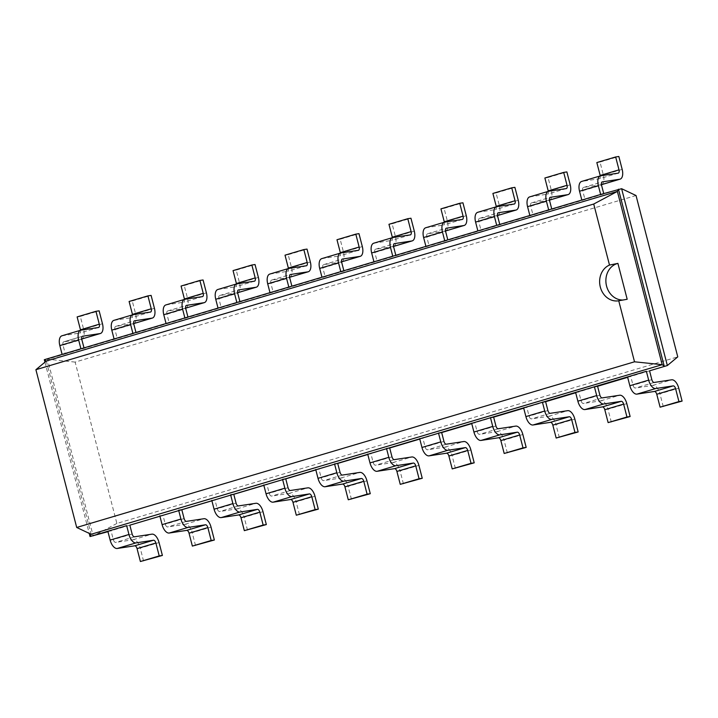 <?xml version="1.0" encoding="UTF-8"?>
<svg xmlns="http://www.w3.org/2000/svg" width="718" height="718" viewBox="0 0 718 718"><rect width="100%" height="100%" fill="white"/><g stroke="black" fill="none" stroke-linecap="round" stroke-linejoin="round"><path stroke-width="0.54" stroke-dasharray="3.59 2.69" d="M636.031 195.52L75.148 362.096L116.872 523.449L677.765 356.864M627.667 377.327L649.557 370.82M575.692 392.764L597.582 386.257M523.718 408.192L545.608 401.694M471.753 423.629L493.643 417.131M419.779 439.066L441.669 432.568M367.813 454.503L389.694 447.996M315.839 469.931L337.729 463.433M263.865 485.368L285.755 478.87M211.9 500.805L233.781 494.307M159.926 516.242L181.816 509.744M107.951 531.679L129.841 525.172M116.872 523.449L93.214 536.05L47.487 359.215L44.31 359.7M75.148 362.096L47.487 359.215L65.284 353.929L62.107 354.405M621.617 188.699L65.284 353.929L63.005 345.098A3.141 1.598 -106.5 0 1 63.696 341.84A3.141 1.598 -106.5 0 1 63.803 341.813L82.408 336.293M107.844 531.248L111.021 530.764L113.3 539.595A3.141 1.598 73.5 0 0 115.679 542.395L133.108 539.739A9.433 4.784 -106.5 0 1 140.234 548.139L159.055 542.548M627.55 376.896L630.727 376.411L633.016 385.243A3.141 1.598 73.5 0 0 635.385 388.043L652.824 385.395A9.433 4.784 -106.5 0 1 659.941 393.787L678.761 388.196M159.818 515.811L162.986 515.327L165.275 524.158A3.141 1.598 73.5 0 0 167.644 526.958L185.082 524.311A9.433 4.784 -106.5 0 1 192.2 532.702L211.029 527.111M575.585 392.333L578.753 391.849L581.041 400.68A3.141 1.598 73.5 0 0 583.411 403.48L600.849 400.824A9.433 4.784 -106.5 0 1 607.966 409.215L626.796 403.633M211.783 500.374L214.96 499.899L217.24 508.73A3.141 1.598 73.5 0 0 219.618 511.521L237.057 508.874A9.433 4.784 -106.5 0 1 244.174 517.265L262.994 511.674M523.61 407.77L526.788 407.286L529.067 416.117A3.141 1.598 73.5 0 0 531.446 418.908L548.875 416.26A9.433 4.784 -106.5 0 1 556.001 424.652L574.822 419.061M263.757 484.946L266.934 484.462L269.214 493.293A3.141 1.598 73.5 0 0 271.592 496.084L289.022 493.437A9.433 4.784 -106.5 0 1 296.148 501.828L314.969 496.237M471.645 423.207L474.813 422.722L477.102 431.554A3.141 1.598 73.5 0 0 479.471 434.345L496.91 431.697A9.433 4.784 -106.5 0 1 504.027 440.089L522.848 434.498M315.732 469.509L318.9 469.025L321.188 477.856A3.141 1.598 73.5 0 0 323.558 480.656L340.996 478A9.433 4.784 -106.5 0 1 348.113 486.391L366.943 480.809M419.671 438.635L422.848 438.159L425.128 446.982A3.141 1.598 73.5 0 0 427.497 449.782L444.936 447.134A9.433 4.784 -106.5 0 1 452.053 455.526L470.882 449.935M367.697 454.072L370.874 453.588L373.154 462.419A3.141 1.598 73.5 0 0 375.532 465.219L392.961 462.563A9.433 4.784 -106.5 0 1 400.088 470.963L418.908 465.372M600.643 194.47L603.712 193.555M601.433 184.67L583.51 187.461A3.141 1.598 -106.5 0 0 583.402 187.488A3.141 1.598 -106.5 0 0 582.711 190.746L584.99 199.577L581.822 200.062M80.937 348.822L83.997 347.907M548.669 209.898L551.738 208.992M133.207 323.728A9.433 4.784 73.5 0 0 133.539 323.656L115.777 326.385A3.141 1.598 -106.5 0 0 115.661 326.403A3.141 1.598 -106.5 0 0 114.97 329.661L117.258 338.492L114.081 338.977M549.458 200.107L531.544 202.898A3.141 1.598 -106.5 0 0 531.428 202.925A3.141 1.598 -106.5 0 0 530.737 206.183L533.025 215.014L529.848 215.49M132.902 333.385L135.971 332.47M496.703 225.335L499.764 224.429M185.181 308.291A9.433 4.784 73.5 0 0 185.504 308.219L167.743 310.948A3.141 1.598 -106.5 0 0 167.635 310.966A3.141 1.598 -106.5 0 0 166.944 314.224L169.224 323.055L166.055 323.54M497.484 215.544L479.57 218.335A3.141 1.598 -106.5 0 0 479.462 218.362A3.141 1.598 -106.5 0 0 478.771 221.62L481.051 230.442L477.874 230.927M184.876 317.948L187.936 317.042M444.729 240.772L447.799 239.866M237.631 292.72L219.717 295.511A3.141 1.598 -106.5 0 0 219.609 295.538A3.141 1.598 -106.5 0 0 218.918 298.787L221.198 307.618L218.021 308.103M445.519 230.972L427.596 233.772A3.141 1.598 -106.5 0 0 427.488 233.799A3.141 1.598 -106.5 0 0 426.797 237.048L429.086 245.879L425.909 246.364M236.85 302.511L239.911 301.605M392.764 256.209L395.824 255.294M289.121 277.426A9.433 4.784 73.5 0 0 289.453 277.354L271.682 280.074A3.141 1.598 -106.5 0 0 271.575 280.101A3.141 1.598 -106.5 0 0 270.883 283.359L273.172 292.19L269.995 292.666M393.545 246.409L375.631 249.209A3.141 1.598 -106.5 0 0 375.523 249.227A3.141 1.598 -106.5 0 0 374.823 252.485L377.112 261.316L373.934 261.801M288.815 287.074L291.885 286.168M340.79 271.646L343.85 270.731M341.58 261.846L323.656 264.637A3.141 1.598 -106.5 0 0 323.549 264.664A3.141 1.598 -106.5 0 0 322.858 267.922L325.137 276.753L321.969 277.238M44.947 362.168L89.229 533.393M143.564 561.036L140.234 548.139M663.279 406.684L659.941 393.787M195.538 545.599L192.2 532.702M611.305 422.121L607.966 409.215M247.513 530.162L244.174 517.265M559.331 437.549L556.001 424.652M299.478 514.725L296.148 501.828M507.366 452.986L504.027 440.089M351.452 499.297L348.113 486.391M455.391 468.423L452.053 455.526M403.417 483.86L400.088 470.963M61.901 335.809A9.433 4.784 -106.5 0 1 62.233 335.737L79.662 333.089A3.141 1.598 73.5 0 0 79.779 333.062A3.141 1.598 73.5 0 0 80.569 330.271M81.565 339.093L81.242 339.165A9.433 4.784 73.5 0 0 81.565 339.093A9.433 4.784 73.5 0 0 83.638 329.32L80.308 316.423L77.131 316.907M81.242 339.165L63.803 341.813M618.198 173.146L599.377 178.737L581.939 181.385L600.769 175.793M599.377 178.737A3.141 1.598 73.5 0 0 599.485 178.71A3.141 1.598 73.5 0 0 600.275 175.919M600.948 184.813A9.433 4.784 73.5 0 0 601.28 184.741A9.433 4.784 73.5 0 0 603.353 174.977L600.015 162.071L596.837 162.555M113.875 320.372A9.433 4.784 -106.5 0 1 114.198 320.3L131.636 317.652A3.141 1.598 73.5 0 0 131.744 317.625A3.141 1.598 73.5 0 0 132.543 314.834M133.539 323.656A9.433 4.784 73.5 0 0 135.612 313.892L132.274 300.995L129.105 301.47M529.642 196.894A9.433 4.784 -106.5 0 1 529.974 196.822L547.403 194.174A3.141 1.598 73.5 0 0 547.511 194.147A3.141 1.598 73.5 0 0 548.31 191.356M548.974 200.25A9.433 4.784 73.5 0 0 549.306 200.178A9.433 4.784 73.5 0 0 551.379 190.405L548.049 177.508L544.872 177.992M165.849 304.944A9.433 4.784 -106.5 0 1 166.172 304.872L183.611 302.215A3.141 1.598 73.5 0 0 183.718 302.188A3.141 1.598 73.5 0 0 184.508 299.397M185.504 308.219A9.433 4.784 73.5 0 0 187.586 298.455L184.248 285.558L181.071 286.042M477.667 212.331A9.433 4.784 -106.5 0 1 478 212.259L495.438 209.602A3.141 1.598 73.5 0 0 495.546 209.584A3.141 1.598 73.5 0 0 496.335 206.784M497.009 215.687A9.433 4.784 73.5 0 0 497.332 215.606A9.433 4.784 73.5 0 0 499.414 205.842L496.075 192.945L492.898 193.429M217.814 289.507A9.433 4.784 -106.5 0 1 218.146 289.435L235.576 286.778A3.141 1.598 73.5 0 0 235.692 286.76A3.141 1.598 73.5 0 0 236.482 283.96M237.155 292.863A9.433 4.784 73.5 0 0 237.478 292.782A9.433 4.784 73.5 0 0 239.552 283.018L236.222 270.121L233.045 270.605M425.702 227.768A9.433 4.784 -106.5 0 1 426.025 227.696L443.464 225.039A3.141 1.598 73.5 0 0 443.571 225.012A3.141 1.598 73.5 0 0 444.361 222.221M445.034 231.115A9.433 4.784 73.5 0 0 445.366 231.043A9.433 4.784 73.5 0 0 447.44 221.279L444.101 208.382L440.933 208.866M269.788 274.07A9.433 4.784 -106.5 0 1 270.112 273.998L287.55 271.35A3.141 1.598 73.5 0 0 287.658 271.323A3.141 1.598 73.5 0 0 288.448 268.523M289.453 277.354A9.433 4.784 73.5 0 0 291.526 267.581L288.187 254.684L285.019 255.168M373.728 243.205A9.433 4.784 -106.5 0 1 374.06 243.124L391.489 240.476A3.141 1.598 73.5 0 0 391.597 240.449A3.141 1.598 73.5 0 0 392.396 237.658M393.06 246.552A9.433 4.784 73.5 0 0 393.392 246.48A9.433 4.784 73.5 0 0 395.465 236.716L392.136 223.819L388.959 224.294M321.754 258.633A9.433 4.784 -106.5 0 1 322.086 258.561L339.524 255.913A3.141 1.598 73.5 0 0 339.632 255.886A3.141 1.598 73.5 0 0 340.422 253.095M341.095 261.989A9.433 4.784 73.5 0 0 341.418 261.917A9.433 4.784 73.5 0 0 343.5 252.144L340.161 239.247L336.984 239.731M46.311 361.037L91.114 534.282M600.015 162.071L618.844 156.488M80.308 316.423L99.129 310.831M548.049 177.508L566.87 171.916M132.274 300.995L151.103 295.403M496.075 192.945L514.896 187.353M184.248 285.558L203.068 279.966M444.101 208.382L462.93 202.79M236.222 270.121L255.043 264.529M392.136 223.819L410.956 218.227M288.187 254.684L307.017 249.092M340.161 239.247L358.982 233.655M627.182 299.253A18.569 15.967 81.4 0 1 624.696 299.873A18.569 15.967 81.4 0 1 623.206 300.016M132.13 534.004L113.3 539.595M651.836 379.651L633.016 385.243M184.095 518.567L165.275 524.158M599.862 395.088L581.041 400.68M236.069 503.139L217.24 508.73M547.897 410.525L529.067 416.117M288.044 487.701L269.214 493.293M495.923 425.962L477.102 431.554M340.009 472.264L321.188 477.856M443.948 441.39L425.128 446.982M391.983 456.827L373.154 462.419M582.711 190.746L601.531 185.154M63.005 345.098L81.825 339.506M530.737 206.183L549.566 200.591M114.97 329.661L133.799 324.069M478.771 221.62L497.592 216.028M166.944 314.224L185.765 308.632M426.797 237.048L445.618 231.456M218.918 298.787L237.739 293.204M374.823 252.485L393.652 246.893M270.883 283.359L289.713 277.767M322.858 267.922L341.678 262.33M134.499 536.804L115.679 542.395M654.206 382.452L635.385 388.043M186.474 521.367L167.644 526.958M602.24 397.889L583.411 403.48M238.439 505.93L219.618 511.521M550.266 413.326L531.446 418.908M290.413 490.502L271.592 496.084M498.292 428.754L479.471 434.345M342.387 475.065L323.558 480.656M446.327 444.191L427.497 449.782M394.353 459.628L375.532 465.219M583.51 187.461L602.124 181.941M531.544 202.898L550.15 197.369M115.777 326.385L134.383 320.856M479.57 218.335L498.184 212.806M167.743 310.948L186.357 305.419M427.596 233.772L446.21 228.243M219.717 295.511L238.322 289.982M375.631 249.209L394.236 243.68M271.682 280.074L290.296 274.545M323.656 264.637L342.271 259.117M133.108 539.739L151.938 534.156M652.824 385.395L671.644 379.804M185.082 524.311L203.903 518.719M600.849 400.824L619.67 395.232M237.057 508.874L255.877 503.282M548.875 416.26L567.705 410.669M289.022 493.437L307.851 487.845M496.91 431.697L515.73 426.106M340.996 478L359.817 472.408M444.936 447.134L463.765 441.543M392.961 462.563L411.791 456.98M622.174 169.385L603.353 174.977M98.492 327.498L79.662 333.089M81.053 330.145L62.233 335.737M102.468 323.737L83.638 329.32M566.233 188.583L547.403 194.174M570.209 184.813L551.379 190.405M548.794 191.23L529.974 196.822M150.457 312.061L131.636 317.652M133.027 314.708L114.198 320.3M154.433 308.3L135.612 313.892M514.259 204.011L495.438 209.602M518.234 200.25L499.414 205.842M496.82 206.667L478 212.259M202.431 296.624L183.611 302.215M184.993 299.28L166.172 304.872M206.407 292.863L187.586 298.455M462.284 219.448L443.464 225.039M466.26 215.687L447.44 221.279M444.855 222.104L426.025 227.696M254.405 281.187L235.576 286.778M236.967 283.843L218.146 289.435M258.381 277.426L239.552 283.018M410.319 234.885L391.489 240.476M414.295 231.124L395.465 236.716M392.881 237.532L374.06 243.124M306.371 265.759L287.55 271.35M288.941 268.406L270.112 273.998M310.347 261.989L291.526 267.581M358.345 250.322L339.524 255.913M362.321 246.561L343.5 252.144M340.906 252.969L322.086 258.561M583.402 187.488L602.222 181.896M63.696 341.84L82.516 336.248M531.428 202.925L550.257 197.333M115.661 326.403L134.49 320.811M479.462 218.362L498.283 212.77M167.635 310.966L186.456 305.383M427.488 233.799L446.318 228.207M219.609 295.538L238.43 289.946M375.523 249.227L394.344 243.635M271.575 280.101L290.404 274.509M323.549 264.664L342.369 259.072M618.306 173.119L599.485 178.71M98.599 327.471L79.779 333.062M566.34 188.556L547.511 194.147M150.574 312.034L131.744 317.625M514.366 203.993L495.546 209.584M202.539 296.606L183.718 302.188M462.392 219.43L443.571 225.012M254.513 281.169L235.692 286.76M410.427 234.858L391.597 240.449M306.487 265.732L287.658 271.323M358.453 250.295L339.632 255.886M618.449 300.824L624.696 299.873"/><path stroke-width="1.08" d="M682.1 401.093L660.102 407.169L656.764 394.263A3.141 1.598 -106.5 0 0 654.394 391.472L636.956 394.119A9.433 4.784 73.5 0 1 629.839 385.728L648.659 380.136A9.433 4.784 73.5 0 0 655.785 388.528L673.215 385.88A3.141 1.598 -106.5 0 1 675.593 388.68L678.923 401.577L682.1 401.093L678.761 388.196A9.433 4.784 -106.5 0 0 671.644 379.804L654.206 382.452A3.141 1.598 73.5 0 1 651.836 379.651L649.557 370.82L667.354 365.534L677.765 356.864L636.031 195.52L621.617 188.699L600.643 194.47L598.363 185.639A9.433 4.784 -106.5 0 1 600.436 175.865A9.433 4.784 -106.5 0 1 600.769 175.793L618.198 173.146A3.141 1.598 73.5 0 0 618.306 173.119A3.141 1.598 73.5 0 0 618.997 169.861L600.176 175.452L596.837 162.555L615.667 156.964L618.997 169.861M630.126 416.53L608.128 422.597L604.798 409.7A3.141 1.598 -106.5 0 0 602.42 406.909L584.99 409.556A9.433 4.784 73.5 0 1 577.864 401.165L596.694 395.573A9.433 4.784 73.5 0 0 603.811 403.965L621.25 401.317A3.141 1.598 -106.5 0 1 623.619 404.108L626.958 417.005L630.126 416.53L626.796 403.633A9.433 4.784 -106.5 0 0 619.67 395.232L602.24 397.889A3.141 1.598 73.5 0 1 599.862 395.088L597.582 386.257L627.667 377.327M578.161 431.958L556.163 438.034L552.824 425.137A3.141 1.598 -106.5 0 0 550.455 422.337L533.016 424.993A9.433 4.784 73.5 0 1 525.899 416.602L544.72 411.01A9.433 4.784 73.5 0 0 551.837 419.402L569.275 416.745A3.141 1.598 -106.5 0 1 571.645 419.545L574.983 432.442L578.161 431.958L574.822 419.061A9.433 4.784 -106.5 0 0 567.705 410.669L550.266 413.326A3.141 1.598 73.5 0 1 547.897 410.525L545.608 401.694L575.692 392.764M526.186 447.395L504.189 453.471L500.85 440.574A3.141 1.598 -106.5 0 0 498.48 437.774L481.042 440.43A9.433 4.784 73.5 0 1 473.925 432.03L492.745 426.438A9.433 4.784 73.5 0 0 499.872 434.839L517.301 432.182A3.141 1.598 -106.5 0 1 519.679 434.982L523.009 447.879L526.186 447.395L522.848 434.498A9.433 4.784 -106.5 0 0 515.73 426.106L498.292 428.754A3.141 1.598 73.5 0 1 495.923 425.962L493.643 417.131L523.718 408.192M474.212 462.832L452.214 468.908L448.885 456.011A3.141 1.598 -106.5 0 0 446.506 453.211L429.077 455.858A9.433 4.784 73.5 0 1 421.951 447.467L440.78 441.875A9.433 4.784 73.5 0 0 447.897 450.267L465.336 447.619A3.141 1.598 -106.5 0 1 467.705 450.419L471.044 463.316L474.212 462.832L470.882 449.935A9.433 4.784 -106.5 0 0 463.765 441.543L446.327 444.191A3.141 1.598 73.5 0 1 443.948 441.39L441.669 432.568L471.753 423.629M422.247 478.269L400.249 484.345L396.91 471.439A3.141 1.598 -106.5 0 0 394.541 468.648L377.103 471.295A9.433 4.784 73.5 0 1 369.985 462.904L388.806 457.312A9.433 4.784 73.5 0 0 395.923 465.704L413.362 463.056A3.141 1.598 -106.5 0 1 415.731 465.856L419.07 478.753L422.247 478.269L418.908 465.372A9.433 4.784 -106.5 0 0 411.791 456.98L394.353 459.628A3.141 1.598 73.5 0 1 391.983 456.827L389.694 447.996L419.779 439.066M370.273 493.706L348.275 499.773L344.936 486.876A3.141 1.598 -106.5 0 0 342.567 484.076L325.128 486.732A9.433 4.784 73.5 0 1 318.011 478.341L336.832 472.749A9.433 4.784 73.5 0 0 343.958 481.141L361.387 478.493A3.141 1.598 -106.5 0 1 363.766 481.284L367.095 494.181L370.273 493.706L366.943 480.809A9.433 4.784 -106.5 0 0 359.817 472.408L342.387 475.065A3.141 1.598 73.5 0 1 340.009 472.264L337.729 463.433L367.813 454.503M318.307 509.134L296.301 515.21L292.971 502.313A3.141 1.598 -106.5 0 0 290.593 499.513L273.163 502.169A9.433 4.784 73.5 0 1 266.037 493.778L284.866 488.186A9.433 4.784 73.5 0 0 291.984 496.578L309.422 493.921A3.141 1.598 -106.5 0 1 311.791 496.721L315.13 509.618L318.307 509.134L314.969 496.237A9.433 4.784 -106.5 0 0 307.851 487.845L290.413 490.502A3.141 1.598 73.5 0 1 288.044 487.701L285.755 478.87L315.839 469.931M266.333 524.571L244.335 530.647L240.997 517.75A3.141 1.598 -106.5 0 0 238.627 514.95L221.189 517.597A9.433 4.784 73.5 0 1 214.072 509.206L232.892 503.614A9.433 4.784 73.5 0 0 240.009 512.015L257.448 509.358A3.141 1.598 -106.5 0 1 259.826 512.158L263.156 525.055L266.333 524.571L262.994 511.674A9.433 4.784 -106.5 0 0 255.877 503.282L238.439 505.93A3.141 1.598 73.5 0 1 236.069 503.139L233.781 494.307L263.865 485.368M214.359 540.008L192.361 546.084L189.031 533.187A3.141 1.598 -106.5 0 0 186.653 530.387L169.215 533.034A9.433 4.784 73.5 0 1 162.097 524.643L180.927 519.051A9.433 4.784 73.5 0 0 188.044 527.443L205.474 524.795A3.141 1.598 -106.5 0 1 207.852 527.595L211.191 540.492L214.359 540.008L211.029 527.111A9.433 4.784 -106.5 0 0 203.903 518.719L186.474 521.367A3.141 1.598 73.5 0 1 184.095 518.567L181.816 509.744L211.9 500.805M107.951 531.679L90.046 536.534L107.844 531.248L110.132 540.08A9.433 4.784 73.5 0 0 117.249 548.471L134.679 545.824L153.508 540.232A3.141 1.598 -106.5 0 1 155.878 543.023L159.216 555.929L162.394 555.445L159.055 542.548A9.433 4.784 -106.5 0 0 151.938 534.156L134.499 536.804A3.141 1.598 73.5 0 1 132.13 534.004L129.841 525.172L159.926 516.242M649.557 370.82L667.354 365.534L621.617 188.699M129.841 525.172L646.38 371.305L648.659 380.136M597.582 386.257L594.405 386.742L596.694 395.573M181.816 509.744L178.638 510.22L180.927 519.051M545.608 401.694L542.44 402.179L544.72 411.01M233.781 494.307L230.613 494.792L232.892 503.614M493.643 417.131L490.466 417.616L492.745 426.438M285.755 478.87L282.578 479.355L284.866 488.186M441.669 432.568L438.492 433.044L440.78 441.875M337.729 463.433L334.552 463.918L336.832 472.749M389.694 447.996L386.526 448.481L388.806 457.312M89.229 533.393L90.046 536.534L91.114 534.282L178.172 508.425L662.184 364.681L664.177 366.018L618.449 189.184L617.372 191.428L46.311 361.037L35.9 369.707L76.7 527.47L634.515 361.8L618.736 300.77A18.569 15.967 81.4 0 1 618.449 300.824A18.569 15.967 81.4 0 1 600.311 287.021A18.569 15.967 81.4 0 1 609.501 265.059L593.723 204.038L35.9 369.707M83.997 347.907L81.825 339.506A3.141 1.598 -106.5 0 1 82.516 336.248A3.141 1.598 -106.5 0 1 82.624 336.221L100.062 333.574A9.433 4.784 73.5 0 0 100.394 333.502A9.433 4.784 73.5 0 0 102.468 323.737L99.129 310.831L95.952 311.316L99.29 324.213A3.141 1.598 73.5 0 1 98.599 327.471A3.141 1.598 73.5 0 1 98.492 327.498L81.053 330.145A9.433 4.784 -106.5 0 0 80.73 330.217A9.433 4.784 -106.5 0 0 78.648 339.991L59.827 345.582L62.107 354.405L44.31 359.7L44.947 362.168M603.712 193.555L601.531 185.154A3.141 1.598 -106.5 0 1 602.222 181.896A3.141 1.598 -106.5 0 1 602.339 181.878L619.769 179.222A9.433 4.784 73.5 0 0 620.101 179.15A9.433 4.784 73.5 0 0 622.174 169.385L618.844 156.488L615.667 156.964M600.436 175.865L581.616 181.457A9.433 4.784 -106.5 0 0 579.534 191.23L581.822 200.062L62.107 354.405M551.738 208.992L549.566 200.591A3.141 1.598 -106.5 0 1 550.257 197.333A3.141 1.598 -106.5 0 1 550.365 197.306L567.803 194.659A9.433 4.784 73.5 0 0 568.126 194.587A9.433 4.784 73.5 0 0 570.209 184.813L566.87 171.916L563.693 172.401L567.032 185.298L548.202 190.889L544.872 177.992L563.693 172.401M135.971 332.47L133.799 324.069A3.141 1.598 -106.5 0 1 134.49 320.811A3.141 1.598 -106.5 0 1 134.598 320.793L152.036 318.137A9.433 4.784 73.5 0 0 152.36 318.065A9.433 4.784 73.5 0 0 154.433 308.3L151.103 295.403L147.926 295.879L151.265 308.785L132.435 314.367L129.105 301.47L147.926 295.879M499.764 224.429L497.592 216.028A3.141 1.598 -106.5 0 1 498.283 212.77A3.141 1.598 -106.5 0 1 498.391 212.743L515.829 210.096A9.433 4.784 73.5 0 0 516.161 210.024A9.433 4.784 73.5 0 0 518.234 200.25L514.896 187.353L511.728 187.838L515.057 200.735L496.237 206.326L492.898 193.429L511.728 187.838M187.936 317.042L185.765 308.632A3.141 1.598 -106.5 0 1 186.456 305.383A3.141 1.598 -106.5 0 1 186.572 305.356L204.002 302.7A9.433 4.784 73.5 0 0 204.334 302.628A9.433 4.784 73.5 0 0 206.407 292.863L203.068 279.966L199.9 280.451L203.23 293.348L184.409 298.939L181.071 286.042L199.9 280.451M447.799 239.866L445.618 231.456A3.141 1.598 -106.5 0 1 446.318 228.207A3.141 1.598 -106.5 0 1 446.425 228.18L463.855 225.533A9.433 4.784 73.5 0 0 464.187 225.452A9.433 4.784 73.5 0 0 466.26 215.687L462.93 202.79L459.753 203.275L463.092 216.172L444.262 221.763L440.933 208.866L459.753 203.275M239.911 301.605L237.739 293.204A3.141 1.598 -106.5 0 1 238.43 289.946A3.141 1.598 -106.5 0 1 238.538 289.919L255.976 287.272A9.433 4.784 73.5 0 0 256.299 287.2A9.433 4.784 73.5 0 0 258.381 277.426L255.043 264.529L251.865 265.014L255.204 277.911L236.384 283.502L233.045 270.605L251.865 265.014M395.824 255.294L393.652 246.893A3.141 1.598 -106.5 0 1 394.344 243.635A3.141 1.598 -106.5 0 1 394.451 243.617L411.89 240.961A9.433 4.784 73.5 0 0 412.213 240.889A9.433 4.784 73.5 0 0 414.295 231.124L410.956 218.227L407.779 218.703L411.118 231.609L392.297 237.191L388.959 224.294L407.779 218.703M291.885 286.168L289.713 277.767A3.141 1.598 -106.5 0 1 290.404 274.509A3.141 1.598 -106.5 0 1 290.512 274.482L307.95 271.835A9.433 4.784 73.5 0 0 308.273 271.763A9.433 4.784 73.5 0 0 310.347 261.989L307.017 249.092L303.84 249.577L307.178 262.474L288.349 268.065L285.019 255.168L303.84 249.577M343.85 270.731L341.678 262.33A3.141 1.598 -106.5 0 1 342.369 259.072A3.141 1.598 -106.5 0 1 342.486 259.045L359.915 256.398A9.433 4.784 73.5 0 0 360.248 256.326A9.433 4.784 73.5 0 0 362.321 246.561L358.982 233.655L355.814 234.14L359.144 247.037L340.323 252.628L336.984 239.731L355.814 234.14M134.679 545.824A3.141 1.598 -106.5 0 1 137.057 548.615L155.878 543.023M162.394 555.445L140.396 561.512L137.057 548.615M153.508 540.232L136.07 542.88L117.249 548.471M136.07 542.88A9.433 4.784 73.5 0 1 128.953 534.488L126.664 525.657L107.844 531.248M629.839 385.728L627.55 376.896M162.097 524.643L159.818 515.811M577.864 401.165L575.585 392.333M214.072 509.206L211.783 500.374M525.899 416.602L523.61 407.77M266.037 493.778L263.757 484.946M473.925 432.03L471.645 423.207M318.011 478.341L315.732 469.509M421.951 447.467L419.671 438.635M369.985 462.904L367.697 454.072M634.515 361.8L662.184 364.681L617.372 191.428L593.723 204.038M80.569 330.271A3.141 1.598 73.5 0 0 80.47 329.804L77.131 316.907L95.952 311.316M59.827 345.582A9.433 4.784 -106.5 0 1 61.901 335.809L80.73 330.217M44.31 359.7L46.311 361.037M600.275 175.919A3.141 1.598 73.5 0 0 600.176 175.452M78.648 339.991L80.937 348.822M548.669 209.898L546.389 201.076A9.433 4.784 -106.5 0 1 548.462 191.302A9.433 4.784 -106.5 0 1 548.794 191.23L566.233 188.583A3.141 1.598 73.5 0 0 566.34 188.556A3.141 1.598 73.5 0 0 567.032 185.298M132.543 314.834A3.141 1.598 73.5 0 0 132.435 314.367M151.265 308.785A3.141 1.598 73.5 0 1 150.574 312.034A3.141 1.598 73.5 0 1 150.457 312.061L133.027 314.708A9.433 4.784 -106.5 0 0 132.695 314.789A9.433 4.784 -106.5 0 0 130.622 324.554L111.802 330.145L114.081 338.977M111.802 330.145A9.433 4.784 -106.5 0 1 113.875 320.372L132.695 314.789M548.31 191.356A3.141 1.598 73.5 0 0 548.202 190.889M546.389 201.076L527.568 206.667L529.848 215.49M527.568 206.667A9.433 4.784 -106.5 0 1 529.642 196.894L548.462 191.302M130.622 324.554L132.902 333.385M496.703 225.335L494.415 216.504A9.433 4.784 -106.5 0 1 496.497 206.739A9.433 4.784 -106.5 0 1 496.82 206.667L514.259 204.011A3.141 1.598 73.5 0 0 514.366 203.993A3.141 1.598 73.5 0 0 515.057 200.735M184.508 299.397A3.141 1.598 73.5 0 0 184.409 298.939M203.23 293.348A3.141 1.598 73.5 0 1 202.539 296.606A3.141 1.598 73.5 0 1 202.431 296.624L184.993 299.28A9.433 4.784 -106.5 0 0 184.67 299.352A9.433 4.784 -106.5 0 0 182.596 309.117L163.767 314.708L166.055 323.54M163.767 314.708A9.433 4.784 -106.5 0 1 165.849 304.944L184.67 299.352M496.335 206.784A3.141 1.598 73.5 0 0 496.237 206.326M494.415 216.504L475.594 222.095L477.874 230.927M475.594 222.095A9.433 4.784 -106.5 0 1 477.667 212.331L496.497 206.739M182.596 309.117L184.876 317.948M444.729 240.772L442.45 231.941A9.433 4.784 -106.5 0 1 444.523 222.176A9.433 4.784 -106.5 0 1 444.855 222.104L462.284 219.448A3.141 1.598 73.5 0 0 462.392 219.43A3.141 1.598 73.5 0 0 463.092 216.172M236.482 283.96A3.141 1.598 73.5 0 0 236.384 283.502M255.204 277.911A3.141 1.598 73.5 0 1 254.513 281.169A3.141 1.598 73.5 0 1 254.405 281.187L236.967 283.843A9.433 4.784 -106.5 0 0 236.644 283.915A9.433 4.784 -106.5 0 0 234.562 293.68L215.741 299.271L218.021 308.103M215.741 299.271A9.433 4.784 -106.5 0 1 217.814 289.507L236.644 283.915M444.361 222.221A3.141 1.598 73.5 0 0 444.262 221.763M442.45 231.941L423.62 237.532L425.909 246.364M423.62 237.532A9.433 4.784 -106.5 0 1 425.702 227.768L444.523 222.176M234.562 293.68L236.85 302.511M392.764 256.209L390.475 247.378A9.433 4.784 -106.5 0 1 392.549 237.613A9.433 4.784 -106.5 0 1 392.881 237.532L410.319 234.885A3.141 1.598 73.5 0 0 410.427 234.858A3.141 1.598 73.5 0 0 411.118 231.609M288.448 268.523A3.141 1.598 73.5 0 0 288.349 268.065M307.178 262.474A3.141 1.598 73.5 0 1 306.487 265.732A3.141 1.598 73.5 0 1 306.371 265.759L288.941 268.406A9.433 4.784 -106.5 0 0 288.609 268.478A9.433 4.784 -106.5 0 0 286.536 278.252L267.706 283.834L269.995 292.666M267.706 283.834A9.433 4.784 -106.5 0 1 269.788 274.07L288.609 268.478M392.396 237.658A3.141 1.598 73.5 0 0 392.297 237.191M390.475 247.378L371.655 252.969L373.934 261.801M371.655 252.969A9.433 4.784 -106.5 0 1 373.728 243.205L392.549 237.613M286.536 278.252L288.815 287.074M340.79 271.646L338.51 262.815A9.433 4.784 -106.5 0 1 340.583 253.041A9.433 4.784 -106.5 0 1 340.906 252.969L358.345 250.322A3.141 1.598 73.5 0 0 358.453 250.295A3.141 1.598 73.5 0 0 359.144 247.037M340.422 253.095A3.141 1.598 73.5 0 0 340.323 252.628M338.51 262.815L319.681 268.406L321.969 277.238M319.681 268.406A9.433 4.784 -106.5 0 1 321.754 258.633L340.583 253.041M91.114 534.282L76.7 527.47M159.216 555.929L140.396 561.512M678.923 401.577L660.102 407.169M211.191 540.492L192.361 546.084M626.958 417.005L608.128 422.597M263.156 525.055L244.335 530.647M574.983 432.442L556.163 438.034M315.13 509.618L296.301 515.21M523.009 447.879L504.189 453.471M367.095 494.181L348.275 499.773M471.044 463.316L452.214 468.908M419.07 478.753L400.249 484.345M623.206 300.016A18.569 15.967 81.4 0 1 606.557 286.069A18.569 15.967 81.4 0 1 617.902 263.389L609.501 265.059M617.902 263.371L627.182 299.271L618.736 300.77M600.643 194.47L581.822 200.062M128.953 534.488L110.132 540.08M654.394 391.472L673.215 385.88M636.956 394.119L655.785 388.528M656.764 394.263L675.593 388.68M186.653 530.387L205.474 524.795M189.031 533.187L207.852 527.595M169.215 533.034L188.044 527.443M602.42 406.909L621.25 401.317M584.99 409.556L603.811 403.965M604.798 409.7L623.619 404.108M238.627 514.95L257.448 509.358M240.997 517.75L259.826 512.158M221.189 517.597L240.009 512.015M550.455 422.337L569.275 416.745M533.016 424.993L551.837 419.402M552.824 425.137L571.645 419.545M290.593 499.513L309.422 493.921M292.971 502.313L311.791 496.721M273.163 502.169L291.984 496.578M498.48 437.774L517.301 432.182M481.042 440.43L499.872 434.839M500.85 440.574L519.679 434.982M342.567 484.076L361.387 478.493M344.936 486.876L363.766 481.284M325.128 486.732L343.958 481.141M446.506 453.211L465.336 447.619M429.077 455.858L447.897 450.267M448.885 456.011L467.705 450.419M394.541 468.648L413.362 463.056M396.91 471.439L415.731 465.856M377.103 471.295L395.923 465.704M619.769 179.222L601.433 184.67M579.534 191.23L598.363 185.639M100.062 333.574L81.717 339.022L100.394 333.502M99.29 324.213L80.47 329.804M567.803 194.659L549.458 200.107M152.036 318.137L133.692 323.585L152.36 318.065M515.829 210.096L497.484 215.544M204.002 302.7L185.666 308.148L204.334 302.628M463.855 225.533L445.519 230.972M255.976 287.272L237.631 292.72M411.89 240.961L393.545 246.409M307.95 271.835L289.605 277.283L308.273 271.763M359.915 256.398L341.58 261.846M620.101 179.15L601.433 184.697M568.126 194.587L549.467 200.125M516.161 210.024L497.493 215.562M464.187 225.452L445.519 230.999M256.299 287.2L237.64 292.738M412.213 240.889L393.554 246.436M360.248 256.326L341.58 261.873"/></g></svg>
